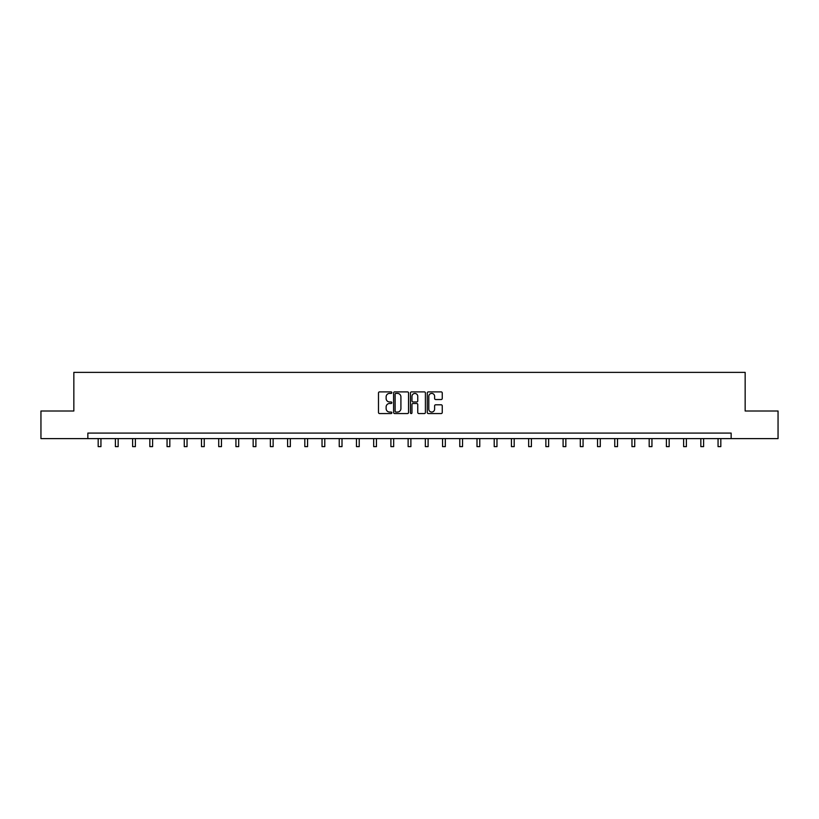 <?xml version="1.0" encoding="UTF-8"?>
<svg xmlns="http://www.w3.org/2000/svg" width="819" height="819" viewBox="0 0 819 819"><rect width="100%" height="100%" fill="white"/><g stroke="black" fill="none" stroke-linecap="round" stroke-linejoin="round"><path stroke-width="1.23" d="M391.84 392.649A0.758 0.758 0 0 0 391.083 391.892L379.566 391.892A1.085 1.085 0 0 0 378.491 392.977L378.491 412.479A1.085 1.085 0 0 0 379.566 413.564L391.083 413.564A0.758 0.758 0 0 0 391.84 412.807A0.758 0.758 0 0 0 391.083 412.049L389.588 412.049A3.471 3.471 0 0 1 386.128 408.579L386.128 406.951A3.471 3.471 0 0 1 389.588 403.491L391.083 403.491A0.758 0.758 0 0 0 391.84 402.733A0.758 0.758 0 0 0 391.083 401.965L389.588 401.965A3.471 3.471 0 0 1 386.128 398.505L386.128 396.877A3.471 3.471 0 0 1 389.588 393.407L391.083 393.407A0.758 0.758 0 0 0 391.84 392.649M441.165 399.529A1.085 1.085 0 0 0 442.25 398.454L442.25 392.977A1.085 1.085 0 0 0 441.165 391.892L428.378 391.892A1.085 1.085 0 0 0 427.293 392.977L427.293 412.479A1.085 1.085 0 0 0 428.378 413.564L441.165 413.564A1.085 1.085 0 0 0 442.25 412.479L442.25 405.866A1.085 1.085 0 0 0 441.165 404.791L435.688 404.791A1.085 1.085 0 0 0 434.613 405.866L434.613 409.152A2.897 2.897 0 0 1 431.715 412.049A2.897 2.897 0 0 1 428.808 409.152L428.808 396.314A2.897 2.897 0 0 1 431.715 393.407A2.897 2.897 0 0 1 434.613 396.314L434.613 398.454A1.085 1.085 0 0 0 435.688 399.529L441.165 399.529M87.858 438.605L40.95 438.605L40.95 411.005L73.843 411.005L73.843 372.379L745.157 372.379L745.157 411.005L778.05 411.005L778.05 438.605L731.142 438.605L731.142 433.087L87.858 433.087L87.858 438.605L731.142 438.605M408.548 392.977A1.085 1.085 0 0 0 407.473 391.892L394.686 391.892A1.085 1.085 0 0 0 393.601 392.977L393.601 412.479A1.085 1.085 0 0 0 394.686 413.564L407.473 413.564A1.085 1.085 0 0 0 408.548 412.479L408.548 392.977M411.527 391.892L424.314 391.892A1.085 1.085 0 0 1 425.399 392.977L425.399 412.479A1.085 1.085 0 0 1 424.314 413.564L418.847 413.564A1.085 1.085 0 0 1 417.762 412.479L417.762 404.566A1.085 1.085 0 0 0 416.676 403.491L413.052 403.491A1.085 1.085 0 0 0 411.967 404.566L411.967 412.807A0.758 0.758 0 0 1 411.21 413.564A0.758 0.758 0 0 1 410.452 412.807L410.452 392.977A1.085 1.085 0 0 1 411.527 391.892M395.874 393.407A0.758 0.758 0 0 0 395.116 394.164L395.116 411.292A0.758 0.758 0 0 0 395.874 412.049L397.45 412.049A3.471 3.471 0 0 0 400.911 408.579L400.911 396.877A3.471 3.471 0 0 0 397.45 393.407L395.874 393.407M417.762 396.365A2.897 2.897 0 0 0 414.864 393.468A2.897 2.897 0 0 0 411.967 396.365L411.967 400.89A1.085 1.085 0 0 0 413.052 401.965L416.676 401.965A1.085 1.085 0 0 0 417.762 400.89L417.762 396.365M98.178 438.605L98.178 446.621L100.942 446.621L100.942 438.605M115.397 438.605L115.397 446.621L118.161 446.621L118.161 438.605M132.617 438.605L132.617 446.621L135.381 446.621L135.381 438.605M149.836 438.605L149.836 446.621L152.6 446.621L152.6 438.605M167.056 438.605L167.056 446.621L169.82 446.621L169.82 438.605M184.275 438.605L184.275 446.621L187.039 446.621L187.039 438.605M201.494 438.605L201.494 446.621L204.248 446.621L204.248 438.605M218.714 438.605L218.714 446.621L221.468 446.621L221.468 438.605M235.933 438.605L235.933 446.621L238.687 446.621L238.687 438.605M253.153 438.605L253.153 446.621L255.907 446.621L255.907 438.605M270.372 438.605L270.372 446.621L273.126 446.621L273.126 438.605M287.592 438.605L287.592 446.621L290.346 446.621L290.346 438.605M304.811 438.605L304.811 446.621L307.565 446.621L307.565 438.605M322.031 438.605L322.031 446.621L324.785 446.621L324.785 438.605M339.24 438.605L339.24 446.621L342.004 446.621L342.004 438.605M356.46 438.605L356.46 446.621L359.224 446.621L359.224 438.605M373.679 438.605L373.679 446.621L376.443 446.621L376.443 438.605M390.898 438.605L390.898 446.621L393.663 446.621L393.663 438.605M408.118 438.605L408.118 446.621L410.882 446.621L410.882 438.605M425.337 438.605L425.337 446.621L428.102 446.621L428.102 438.605M442.557 438.605L442.557 446.621L445.321 446.621L445.321 438.605M459.776 438.605L459.776 446.621L462.54 446.621L462.54 438.605M476.996 438.605L476.996 446.621L479.76 446.621L479.76 438.605M494.215 438.605L494.215 446.621L496.969 446.621L496.969 438.605M511.435 438.605L511.435 446.621L514.189 446.621L514.189 438.605M528.654 438.605L528.654 446.621L531.408 446.621L531.408 438.605M545.874 438.605L545.874 446.621L548.628 446.621L548.628 438.605M563.093 438.605L563.093 446.621L565.847 446.621L565.847 438.605M580.313 438.605L580.313 446.621L583.067 446.621L583.067 438.605M597.532 438.605L597.532 446.621L600.286 446.621L600.286 438.605M614.752 438.605L614.752 446.621L617.506 446.621L617.506 438.605M631.961 438.605L631.961 446.621L634.725 446.621L634.725 438.605M649.18 438.605L649.18 446.621L651.944 446.621L651.944 438.605M666.4 438.605L666.4 446.621L669.164 446.621L669.164 438.605M683.619 438.605L683.619 446.621L686.383 446.621L686.383 438.605M700.839 438.605L700.839 446.621L703.603 446.621L703.603 438.605M718.058 438.605L718.058 446.621L720.822 446.621L720.822 438.605"/></g></svg>

